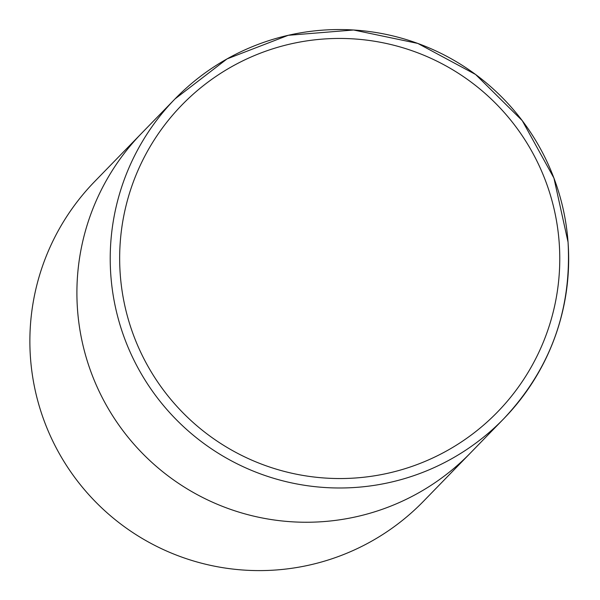 <?xml version="1.0" encoding="UTF-8"?>
<svg xmlns="http://www.w3.org/2000/svg" width="600" height="600" viewBox="0 0 600 600"><rect width="100%" height="100%" fill="white"/><g stroke="black" fill="none" stroke-linecap="round" stroke-linejoin="round"><path stroke-width="0.9" d="M141.735 133.148A229.32 229.118 44.2 0 0 227.76 508.373A229.32 229.118 44.2 0 0 470.513 452.918A229.32 229.118 -135.8 0 1 98.392 389.76A229.32 229.118 -135.8 0 1 141.735 133.148L175.05 98.887A229.32 229.118 44.2 0 0 261.082 474.112A229.32 229.118 44.2 0 0 568.05 242.19A229.32 229.118 44.2 0 0 175.05 98.887L227.032 58.912L288.218 35.303L353.587 30L417.81 43.425L475.612 74.49L522.263 120.645L553.942 178.11L568.058 242.175C571.815 310.178 550.41 369.007 503.835 418.658L423.487 501.27A229.32 229.118 -135.8 0 1 51.367 438.112A229.32 229.118 -135.8 0 1 94.703 181.493L141.735 133.148M559.178 242.572A220.147 219.952 44.2 0 0 323.595 39.023A220.147 219.952 44.2 0 0 120.248 274.418A220.147 219.952 44.2 0 0 355.83 477.967A220.147 219.952 44.2 0 0 559.178 242.572"/></g></svg>
